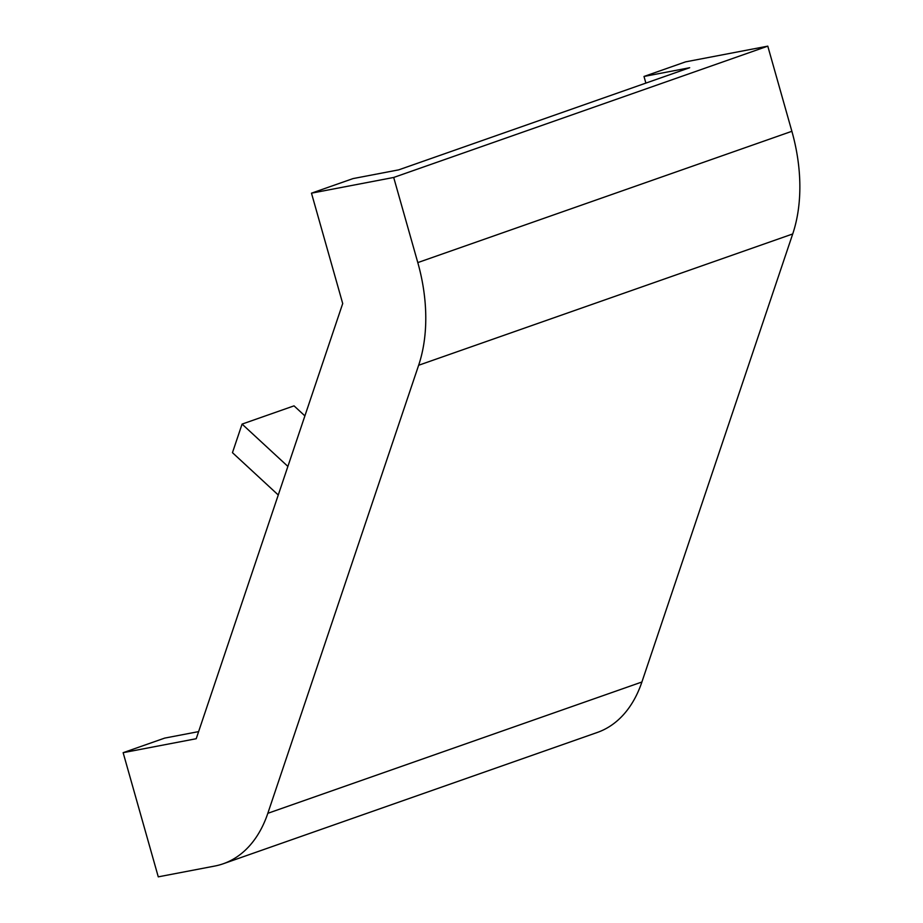 <?xml version="1.0" encoding="UTF-8"?>
<svg xmlns="http://www.w3.org/2000/svg" width="923" height="923" viewBox="0 0 923 923"><rect width="100%" height="100%" fill="white"/><g stroke="black" fill="none" stroke-linecap="round" stroke-linejoin="round"><path stroke-width="1.38" d="M223.228 863.766L597.308 732.458A143.757 92.404 -109.3 0 0 641.9 682.005L267.82 813.313A143.757 92.404 70.7 0 1 223.228 863.766A143.757 92.404 70.7 0 1 214.655 866.074L158.271 876.85L123.14 752.683L164.698 738.1L198.618 731.616M267.82 813.313L418.638 365.266L792.719 233.957A143.757 92.404 -109.3 0 0 791.876 131.297L417.796 262.594A143.757 92.404 70.7 0 1 418.638 365.266M417.796 262.594L393.694 177.458L311.478 193.172L342.71 303.54L196.218 738.723L123.14 752.683M393.694 177.458L767.786 46.15L791.876 131.297M304.89 415.892L294.033 405.855L242.08 424.095L232.458 452.662L278.261 494.993M287.884 466.415L242.08 424.095M645.881 83.105L644 76.459L689.677 67.725L398.724 169.855L353.048 178.589L311.478 193.172M644 76.459L685.57 61.864L767.786 46.15M792.719 233.957L641.9 682.005"/></g></svg>
